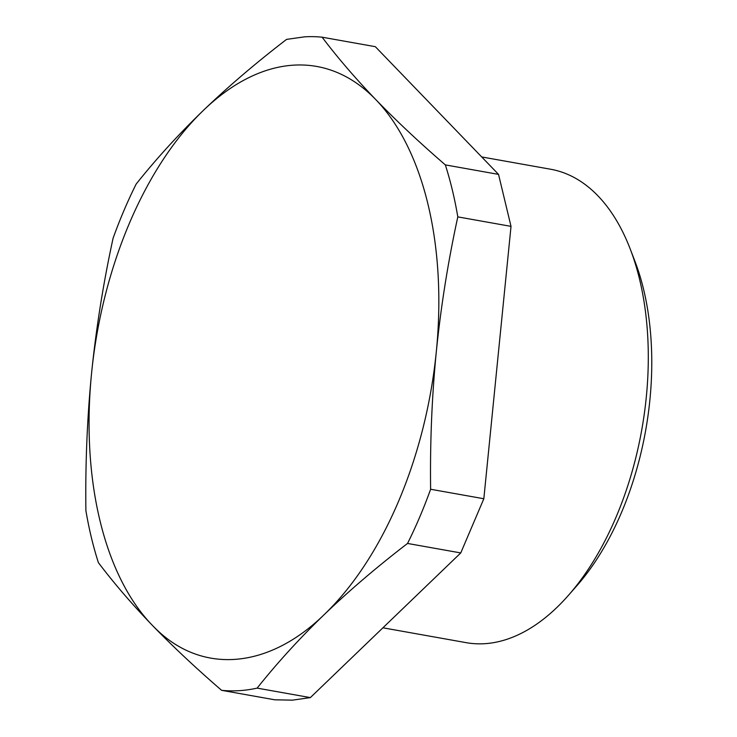<?xml version="1.0" encoding="UTF-8"?>
<svg xmlns="http://www.w3.org/2000/svg" width="737" height="737" viewBox="0 0 737 737"><rect width="100%" height="100%" fill="white"/><g stroke="black" fill="none" stroke-linecap="round" stroke-linejoin="round"><path stroke-width="1.11" d="M630.255 249.097L634.861 261.082A225.421 127.031 100.1 0 1 576.97 585.611L568.503 595.266A240.446 135.497 -79.9 0 0 630.255 249.097A240.446 135.497 -79.9 0 0 550.613 169.234L481.712 156.944M382.918 627.804L466.162 642.655A240.446 135.497 -79.9 0 0 484.651 643.696A240.446 135.497 -79.9 0 0 568.503 595.266M511.017 226.37L498.534 174.383L445.332 164.895A330.609 186.314 -79.9 0 1 457.806 216.881C448.05 261.699 440.892 306.629 436.313 351.66C431.891 396.709 429.993 442.568 430.62 489.257L483.831 498.746L511.017 226.37L457.806 216.881M460.754 552.934L407.543 543.445C377.095 566.817 349.393 590.466 324.446 614.372C268.406 669.178 201.91 674.641 155.286 628.274A300.558 169.372 100.1 0 1 152.08 625.059L155.277 628.357C174.945 648.449 197.055 669.104 221.588 690.32L274.8 699.809L292.432 700.15L310.351 697.607L460.754 552.934L483.831 498.746M322.115 37.191A330.609 186.314 -79.9 0 0 304.482 36.85L286.564 39.393C256.108 62.774 228.406 86.413 203.458 110.32A300.558 169.372 100.1 0 0 91.591 373.033A300.558 169.372 100.1 0 0 152.08 625.059C131.785 603.953 113.885 583.142 98.38 562.617A330.609 186.314 -79.9 0 1 85.897 510.63C85.28 463.951 87.178 418.091 91.591 373.033C96.169 328.011 103.327 283.082 113.083 238.254A330.609 186.314 -79.9 0 1 136.161 184.066C156.235 158.842 178.667 134.254 203.458 110.32A300.558 169.372 100.1 0 1 372.618 96.418A300.558 169.372 100.1 0 1 375.824 99.633L372.673 96.344C353.686 76.372 336.827 56.657 322.115 37.191L375.326 46.68L498.534 174.383M407.543 543.445A330.609 186.314 -79.9 0 0 430.62 489.257M445.332 164.895C419.445 142.517 396.276 120.767 375.824 99.633A300.558 169.372 100.1 0 1 436.313 351.66A300.558 169.372 100.1 0 1 324.446 614.372C299.655 638.306 277.223 662.885 257.149 688.118L310.351 697.607M221.588 690.32A330.609 186.314 -79.9 0 0 239.221 690.661A330.609 186.314 -79.9 0 0 257.149 688.118"/></g></svg>
